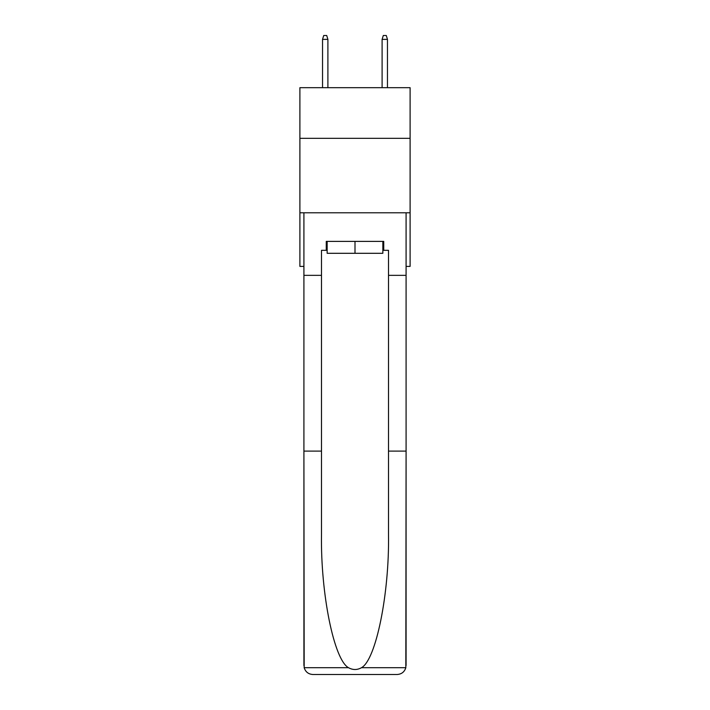 <?xml version="1.0" encoding="UTF-8"?>
<svg xmlns="http://www.w3.org/2000/svg" width="710" height="710" viewBox="0 0 710 710"><rect width="100%" height="100%" fill="white"/><g stroke="black" fill="none" stroke-linecap="round" stroke-linejoin="round"><path stroke-width="1.06" d="M410.105 138.326L410.105 87.685L299.895 87.685L299.895 138.326L410.105 138.326L410.105 266.41L406.084 266.41M410.105 212.796L299.895 212.796L299.895 138.326M299.895 212.796L299.895 266.41L303.916 266.41M382.85 241.391L382.85 253.301L327.15 253.301L327.15 241.391M355 241.391L355 253.301M382.85 250.328L383.746 250.328L383.746 241.391L326.254 241.391L326.254 250.328L321.488 250.328L321.488 451.098L303.916 451.098L304.173 667.702C305.531 671.935 308.424 674.198 312.853 674.5L335.493 674.5M312.853 674.5L397.147 674.5L312.853 674.5M374.507 674.5L397.147 674.5C401.576 674.198 404.469 671.935 405.827 667.702L406.084 451.098L406.084 665.563M321.488 451.098L321.488 534.417C320.565 593.613 334.011 659.927 348.512 667.702C352.834 670.107 357.157 670.107 361.488 667.702C375.989 659.927 389.435 593.613 388.512 534.417L388.512 250.328L383.746 250.328M303.916 665.563L303.916 212.796L406.084 212.796L406.084 275.347L388.512 275.347M321.488 275.347L303.916 275.347M406.084 275.347L406.084 451.098L388.512 451.098M326.254 250.328L327.15 250.328M327.896 87.685L327.896 39.369L322.535 39.369L322.535 87.685M322.535 39.369L323.724 35.5L326.698 35.5L327.896 39.369M382.104 39.369L383.302 35.5L386.275 35.5L387.465 39.369L382.104 39.369L382.104 87.685M387.465 39.369L387.465 87.685M304.173 667.702L348.512 667.702M361.488 667.702L405.827 667.702"/></g></svg>
